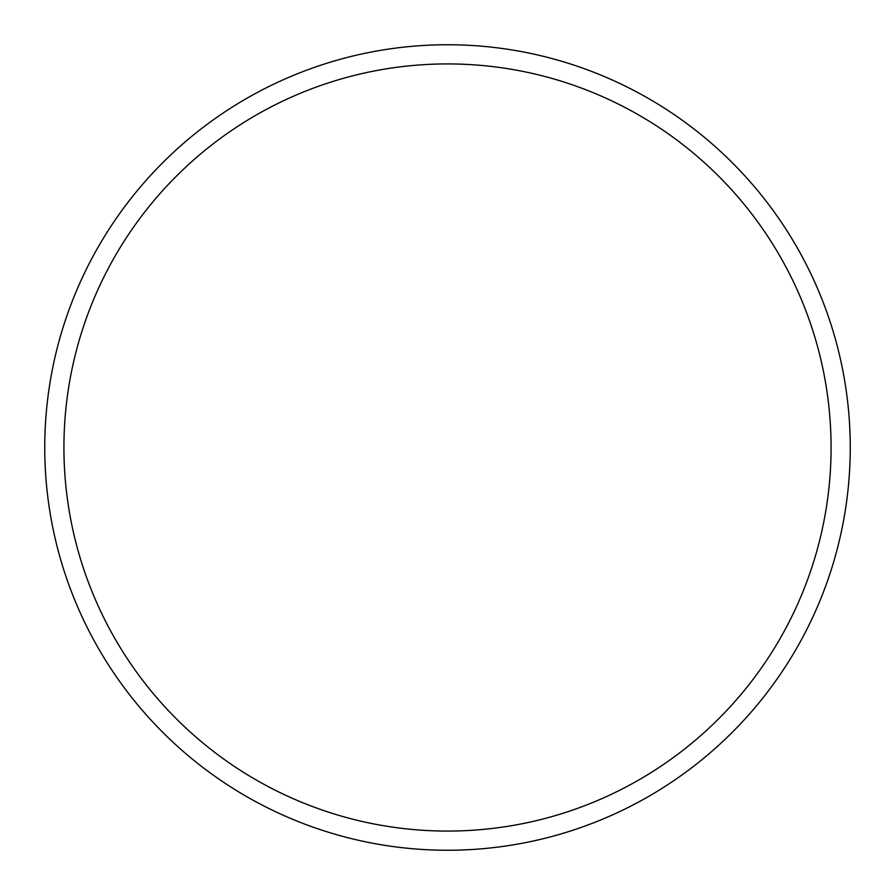 <?xml version="1.0" encoding="UTF-8"?>
<svg xmlns="http://www.w3.org/2000/svg" width="895" height="895" viewBox="0 0 895 895"><rect width="100%" height="100%" fill="white"/><g stroke="black" fill="none" stroke-linecap="round" stroke-linejoin="round"><path stroke-width="1.34" d="M831.075 447.5A383.575 383.575 0 0 0 447.5 63.925A383.575 383.575 0 0 0 63.925 447.5A383.575 383.575 0 0 0 447.5 831.075A383.575 383.575 0 0 0 831.075 447.5M44.75 447.5A402.75 402.75 0 0 1 447.5 44.75A402.75 402.75 0 0 1 850.25 447.5A402.75 402.75 0 0 1 447.5 850.25A402.75 402.75 0 0 1 44.75 447.5"/></g></svg>

